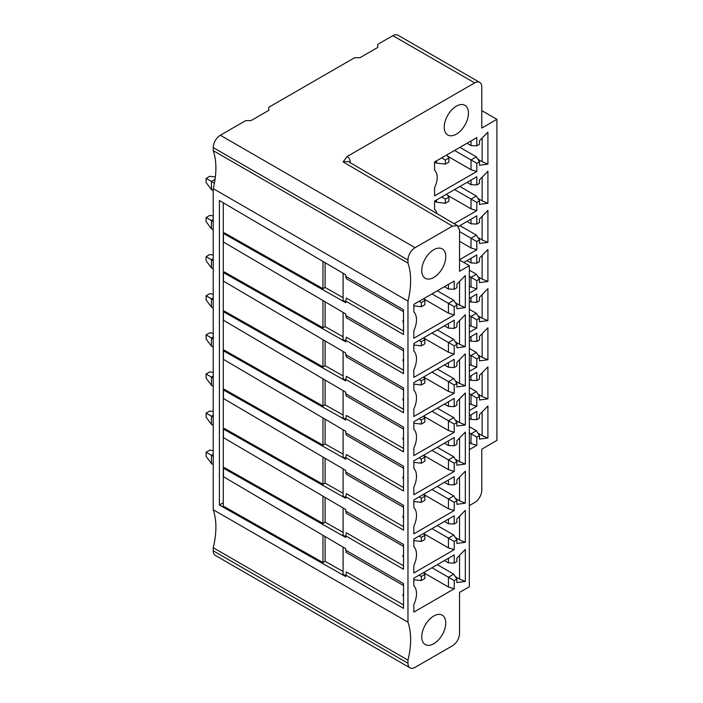 <?xml version="1.0" encoding="UTF-8"?>
<svg xmlns="http://www.w3.org/2000/svg" width="703" height="703" viewBox="0 0 703 703"><rect width="100%" height="100%" fill="white"/><g stroke="black" fill="none" stroke-linecap="round" stroke-linejoin="round"><path stroke-width="1.05" d="M213.229 188.641L213.229 509.737L407.968 622.173L407.968 301.077L213.229 188.641A73.622 42.505 -60 0 0 213.229 150.653L213.229 147.568A10.062 5.809 120 0 1 220.338 135.248L415.086 247.684L452.433 226.12L457.486 225.637L459.551 230.233L459.551 271.305L469.332 265.655L459.551 260.005M403.522 604.923L346.368 571.926L345.727 576.557L219.406 505.018L219.406 200.496L345.727 274.82L345.727 276.384L403.522 309.751L403.522 334.514L345.727 301.139L345.727 302.703L223.449 233.458L223.449 241.999L345.727 313.942L346.368 317.818L403.522 350.815M345.727 574.992L403.522 608.367L403.522 583.604L345.727 550.238L345.727 548.674L223.449 476.731L223.449 468.189L345.727 537.435L345.727 535.871L403.522 569.245L403.522 544.482L345.727 511.116L345.727 509.552L223.449 437.609L223.449 429.067L345.727 498.313L345.727 496.749L403.522 530.124L403.522 505.36L345.727 471.994L345.727 470.43L223.449 398.487L223.449 389.945L345.727 459.191L345.727 457.627L403.522 491.002L403.522 466.238L345.727 432.872L345.727 431.308L223.449 359.365L223.449 350.823L345.727 420.069L345.727 418.505L403.522 451.88L403.522 427.116L345.727 393.75L345.727 392.186L223.449 320.243L223.449 311.701L345.727 380.947L345.727 379.383L403.522 412.758L403.522 387.994L345.727 354.628L345.727 353.064L223.449 281.121L223.449 272.579L345.727 341.825L345.727 340.261L403.522 373.636L403.522 348.873L345.727 315.506M223.449 233.458L224.433 232.895L322.958 288.687L322.958 261.428M343.09 336.772L325.094 326.579L325.094 301.807M345.727 341.078L343.09 339.593L343.09 312.387M223.449 272.579L224.433 272.017L322.958 327.809L322.958 300.55M325.094 326.579L322.958 327.809M403.522 359.295A1.74 1.011 -120 0 0 403.012 360.683A1.74 1.011 -120 0 0 403.522 361.72A2.83 2.83 0 0 1 403.012 360.683M345.727 340.261L346.368 337.194L403.522 370.191M322.958 535.282L322.958 562.549L223.273 506.09L223.273 202.772M343.09 375.894L325.094 365.701L322.958 366.931L322.958 339.672M322.958 366.931L224.433 311.139L223.449 311.701M343.09 415.016L325.094 404.823L322.958 406.053L322.958 378.794M322.958 406.053L224.433 350.261L223.449 350.823M343.09 454.138L325.094 443.945L322.958 445.175L322.958 417.916M322.958 445.175L224.433 389.383L223.449 389.945M343.09 493.26L325.094 483.066L322.958 484.297L322.958 457.038M322.958 484.297L224.433 428.505L223.449 429.067M343.09 532.382L325.094 522.188L322.958 523.419L322.958 496.16M322.958 523.419L224.433 467.627L223.449 468.189M219.406 505.018L223.273 502.786M343.09 297.65L325.094 287.457L325.094 262.676M345.727 301.956L343.09 300.471L343.09 273.265M325.094 287.457L322.958 288.687M345.727 276.384L346.368 278.696L403.522 311.693M403.522 320.173A1.74 1.011 -120 0 0 403.012 321.561A1.74 1.011 -120 0 0 403.522 322.598A2.83 2.83 0 0 1 403.012 321.561M345.727 301.139L346.368 298.072L403.522 331.069M343.09 571.504L325.094 561.31L325.094 536.538M345.727 575.819L343.09 574.325L343.09 547.127M322.958 562.549L325.094 561.31M345.727 536.697L343.09 535.203L343.09 508.005M325.094 522.188L325.094 497.416M345.727 497.575L343.09 496.081L343.09 468.883M325.094 483.066L325.094 458.294M345.727 458.453L343.09 456.959L343.09 429.761M325.094 443.945L325.094 419.173M345.727 419.331L343.09 417.837L343.09 390.631M325.094 404.823L325.094 380.051M345.727 380.2L343.09 378.715L343.09 351.509M325.094 365.701L325.094 340.929M345.727 354.628L346.368 356.939L403.522 389.937M403.522 398.416A1.74 1.011 -120 0 0 403.012 399.805A1.74 1.011 -120 0 0 403.522 400.842A2.83 2.83 0 0 1 403.012 399.805M345.727 379.383L346.368 376.316L403.522 409.313M345.727 393.75L346.368 396.061L403.522 429.067M403.522 437.538A1.74 1.011 -120 0 0 403.012 438.936A1.74 1.011 -120 0 0 403.522 439.964A2.83 2.83 0 0 1 403.012 438.936M345.727 418.505L346.368 415.438L403.522 448.435M345.727 432.872L346.368 435.183L403.522 468.189M403.522 476.66A1.74 1.011 -120 0 0 403.012 478.058A1.74 1.011 -120 0 0 403.522 479.086A2.83 2.83 0 0 1 403.012 478.058M345.727 457.627L346.368 454.56L403.522 487.557M345.727 471.994L346.368 474.314L403.522 507.311M403.522 515.782A1.74 1.011 -120 0 0 403.012 517.18A1.74 1.011 -120 0 0 403.522 518.208A2.83 2.83 0 0 1 403.012 517.18M345.727 496.749L346.368 493.682L403.522 526.679M345.727 511.116L346.368 513.436L403.522 546.433M403.522 554.904A1.74 1.011 -120 0 0 403.012 556.301A1.74 1.011 -120 0 0 403.522 557.33A2.83 2.83 0 0 1 403.012 556.301M345.727 535.871L346.368 532.804L403.522 565.801M345.727 550.238L346.368 552.558L403.522 585.555M403.522 594.026A1.74 1.011 -120 0 0 403.012 595.423A1.74 1.011 -120 0 0 403.522 596.452A2.83 2.83 0 0 1 403.012 595.423M474.666 82.884A10.062 5.809 -60 0 1 479.692 82.383L397.88 35.15A10.062 5.809 120 0 0 392.854 35.651L474.666 82.884L347.177 156.488L343.126 161.901L452.433 226.12M220.338 135.248L245.681 120.617L251.015 120.617L268.801 110.353L268.801 107.269L354.62 57.725L359.954 57.725L377.739 47.453L377.739 44.377L392.854 35.651M213.229 509.737A73.622 42.505 -60 0 1 213.229 547.725L213.229 550.809A10.062 5.809 120 0 0 215.311 555.414L410.051 667.85A10.062 5.809 -60 0 1 407.968 663.245L407.968 660.161A73.622 42.505 120 0 0 407.968 622.173M215.048 179.379L211.436 181.462L214.415 183.184M211.436 189.678L211.436 181.462L206.102 178.377L206.102 182.49L211.436 189.678L213.229 190.706M215.364 176.989L209.661 176.33L206.102 178.377M213.229 219.556L211.436 220.584L213.229 221.612M211.436 228.8L211.436 220.584L206.102 217.499L206.102 221.612L211.436 228.8L213.229 229.828M213.229 215.865L209.661 215.452L206.102 217.499M213.229 258.678L211.436 259.706L213.229 260.734M211.436 267.922L211.436 259.706L206.102 256.63L206.102 260.734L211.436 267.922L213.229 268.95M213.229 254.987L209.661 254.574L206.102 256.63M213.229 297.8L211.436 298.828L213.229 299.856M211.436 307.044L211.436 298.828L206.102 295.752L206.102 299.856L211.436 307.044L213.229 308.072M213.229 294.109L209.661 293.696L206.102 295.752M213.229 336.922L211.436 337.95L213.229 338.978M211.436 346.166L211.436 337.95L206.102 334.874L206.102 338.978L211.436 346.166L213.229 347.194M213.229 333.231L209.661 332.818L206.102 334.874M213.229 376.043L211.436 377.072L213.229 378.109M211.436 385.288L211.436 377.072L206.102 373.996L206.102 378.1L211.436 385.288L213.229 386.316M213.229 372.353L209.661 371.94L206.102 373.996M213.229 415.165L211.436 416.194L213.229 417.231M211.436 424.41L211.436 416.194L206.102 413.118L206.102 417.222L211.436 424.41L213.229 425.438M213.229 411.475L209.661 411.062L206.102 413.118M213.229 454.287L211.436 455.316L213.229 456.352M211.436 463.532L211.436 455.316L206.102 452.24L206.102 456.344L211.436 463.532L213.229 464.56M213.229 450.597L209.661 450.184L206.102 452.24M469.332 505.624L474.666 502.548A10.062 5.809 -60 0 0 481.783 490.228L481.783 449.155L496.898 440.421L496.898 119.334L481.783 110.608M350.243 162.929C350.199 159.73 349.171 157.586 347.177 156.488M479.692 82.383A10.062 5.809 -60 0 1 481.783 86.987L481.783 128.06L496.898 119.334M487.917 164.133L479.472 165.258L479.472 161.743L476.801 163.281L476.801 171.497L434.559 195.882L434.559 187.657A16.977 9.798 -60 0 0 435.324 171.005A16.977 9.798 -60 0 0 434.559 170.231L434.559 161.998L476.801 137.612L476.801 145.829L479.472 144.291L479.472 140.776L487.917 132.146L487.917 164.133L482.135 161.743L482.135 138.043M476.801 210.619L476.801 202.402L479.472 200.865L476.353 195.988L471.019 199.072L471.019 208.826L476.801 210.619L454.164 223.686M479.472 200.865L479.472 204.38L487.917 203.255L487.917 171.268L479.472 179.898L479.472 183.413L476.801 184.951L476.801 176.734L434.559 201.12L434.559 209.353A16.977 9.798 -60 0 1 435.324 210.127A16.977 9.798 -60 0 1 436.915 213.554M476.801 249.741L476.801 241.524L479.472 239.987L476.353 235.11L471.019 238.194L471.019 247.948L476.801 249.741L459.551 259.706M479.472 239.987L479.472 243.502L487.917 242.377L487.917 210.39L479.472 219.02L479.472 222.535L476.801 224.072L476.801 215.856L458.435 226.463M476.801 288.863L476.801 280.646L479.472 279.109L476.353 274.232L471.019 277.316L471.019 287.07L476.801 288.863L469.332 293.177M479.472 279.109L479.472 282.624L487.917 281.499L487.917 249.512L479.472 258.142L479.472 261.657L476.801 263.194L476.801 254.978L463.822 262.474M476.801 327.985L476.801 319.768L479.472 318.231L476.353 313.353L471.019 316.438L471.019 326.192L476.801 327.985L469.332 332.299M479.472 318.231L479.472 321.746L487.917 320.621L487.917 288.634L479.472 297.264L479.472 300.779L476.801 302.316L476.801 294.1L469.332 298.415M476.801 367.107L476.801 358.89L479.472 357.352L476.353 352.475L471.019 355.56L471.019 365.314L476.801 367.107L469.332 371.421M479.472 357.352L479.472 360.867L487.917 359.743L487.917 327.756L479.472 336.386L479.472 339.901L476.801 341.438L476.801 333.222L469.332 337.537M476.801 406.229L476.801 398.012L479.472 396.474L476.353 391.597L471.019 394.682L471.019 404.436L476.801 406.229L469.332 410.543M479.472 396.474L479.472 399.989L487.917 398.865L487.917 366.878L479.472 375.507L479.472 379.022L476.801 380.56L476.801 372.344L469.332 376.659M469.332 449.665L476.801 445.351L476.801 437.134L479.472 435.596L479.472 439.111L487.917 437.987L487.917 406L479.472 414.629L479.472 418.144L476.801 419.682L476.801 411.466L469.332 415.781M468.462 113.165A17.136 9.895 120 0 0 464.911 105.318A17.136 9.895 120 0 0 451.713 109.905A17.136 9.895 120 0 0 444.234 127.146A17.136 9.895 120 0 0 447.785 134.994A17.136 9.895 120 0 0 460.983 130.407A17.136 9.895 120 0 0 468.462 113.165M407.968 301.077A73.622 42.505 120 0 0 407.968 263.089L407.968 260.005A10.062 5.809 -60 0 1 415.086 247.684M410.051 667.85A10.062 5.809 -60 0 0 415.086 667.349L452.433 645.785C456.818 642.841 459.191 638.737 459.551 633.465L459.551 592.392L469.332 586.75L469.332 265.655M465.324 307.58L456.88 308.705L456.88 305.19L454.217 306.728L454.217 314.944L413.83 338.257L413.83 330.753A19.605 11.318 -60 0 0 414.295 312.387A19.605 11.318 -60 0 0 413.83 311.877L413.83 304.373L454.217 281.059L454.217 289.276L456.88 287.729L456.88 284.214L465.324 275.585L465.324 307.58L459.551 305.19L459.551 281.49M413.83 369.875L413.83 377.379L454.217 354.066L454.217 345.85L456.88 344.312L456.88 347.827L465.324 346.702L465.324 314.707L456.88 323.336L456.88 326.851L454.217 328.398L454.217 320.181L413.83 343.495L413.83 350.999A19.605 11.318 -60 0 1 414.295 351.509A19.605 11.318 -60 0 1 413.83 369.875M413.83 408.997L413.83 416.501L454.217 393.188L454.217 384.972L456.88 383.434L456.88 386.949L465.324 385.824L465.324 353.829L456.88 362.458L456.88 365.973L454.217 367.52L454.217 359.303L413.83 382.617L413.83 390.121A19.605 11.318 -60 0 1 414.295 390.631A19.605 11.318 -60 0 1 413.83 408.997M413.83 448.127L413.83 455.623L454.217 432.31L454.217 424.094L456.88 422.556L456.88 426.071L465.324 424.946L465.324 392.959L456.88 401.589L456.88 405.104L454.217 406.642L454.217 398.425L413.83 421.738L413.83 429.243A19.605 11.318 -60 0 1 414.295 429.753A19.605 11.318 -60 0 1 413.83 448.127M413.83 487.249L413.83 494.745L454.217 471.432L454.217 463.215L456.88 461.678L456.88 465.193L465.324 464.068L465.324 432.081L456.88 440.711L456.88 444.226L454.217 445.764L454.217 437.547L413.83 460.86L413.83 468.365A19.605 11.318 -60 0 1 414.295 468.875A19.605 11.318 -60 0 1 413.83 487.249M413.83 526.371L413.83 533.867L454.217 510.554L454.217 502.337L456.88 500.8L456.88 504.315L465.324 503.19L465.324 471.203L456.88 479.833L456.88 483.348L454.217 484.885L454.217 476.669L413.83 499.982L413.83 507.487A19.605 11.318 -60 0 1 414.295 507.997A19.605 11.318 -60 0 1 413.83 526.371M413.83 565.493L413.83 572.989L454.217 549.676L454.217 541.459L456.88 539.922L456.88 543.437L465.324 542.312L465.324 510.325L456.88 518.955L456.88 522.47L454.217 524.007L454.217 515.791L413.83 539.104L413.83 546.609A19.605 11.318 -60 0 1 414.295 547.119A19.605 11.318 -60 0 1 413.83 565.493M413.83 604.615L413.83 612.111L454.217 588.798L454.217 580.581L456.88 579.044L456.88 582.559L465.324 581.434L465.324 549.447L456.88 558.077L456.88 561.592L454.217 563.129L454.217 554.913L413.83 578.226L413.83 585.731A19.605 11.318 -60 0 1 414.295 586.24A19.605 11.318 -60 0 1 413.83 604.615M421.756 636.804A16.977 9.798 120 0 0 425.271 644.572A16.977 9.798 120 0 0 438.356 640.029A16.977 9.798 120 0 0 445.764 622.937A16.977 9.798 120 0 0 442.249 615.169A16.977 9.798 120 0 0 429.164 619.721A16.977 9.798 120 0 0 421.756 636.804M445.764 256.674A16.977 9.798 120 0 0 442.249 248.897A16.977 9.798 120 0 0 429.164 253.449A16.977 9.798 120 0 0 421.756 270.532A16.977 9.798 120 0 0 425.271 278.309A16.977 9.798 120 0 0 438.356 273.757A16.977 9.798 120 0 0 445.764 256.674M413.83 305.867L421.308 306.728L424.867 304.671L424.867 300.568L421.308 302.624L419.085 301.341M424.867 300.568L423.531 298.775L448.435 313.143L454.217 314.944M421.308 306.728L421.308 302.624M448.435 313.143L448.435 303.388L431.985 293.898M454.217 306.728L448.435 303.388L453.769 300.313L437.319 290.814M448.435 284.399L448.435 289.012L444.428 286.71M448.435 289.012L454.217 289.276M459.551 305.19L455.324 302.747M456.88 305.19L453.769 300.313M454.217 345.85L448.435 342.51L448.435 352.273L423.531 337.897L424.867 339.69L424.867 343.793L421.308 345.85L413.83 344.988M448.435 352.273L454.217 354.066M421.308 345.85L421.308 341.746L419.085 340.463M421.308 341.746L424.867 339.69M454.217 328.398L448.435 328.134L444.428 325.832M448.435 323.521L448.435 328.134M459.551 320.612L459.551 344.312L465.324 346.702M459.551 344.312L455.324 341.869M456.88 344.312L453.769 339.435L437.319 329.935M453.769 339.435L448.435 342.51L431.985 333.02M454.217 384.972L448.435 381.632L448.435 391.395L423.531 377.019L424.867 378.812L424.867 382.924L421.308 384.972L413.83 384.11M448.435 391.395L454.217 393.188M421.308 384.972L421.308 380.868L419.085 379.585M421.308 380.868L424.867 378.812M454.217 367.52L448.435 367.265L444.428 364.954M448.435 362.643L448.435 367.265M459.551 359.734L459.551 383.434L465.324 385.824M459.551 383.434L455.324 380.991M456.88 383.434L453.769 378.557L437.319 369.057M453.769 378.557L448.435 381.632L431.985 372.142M454.217 424.094L448.435 420.754L448.435 430.517L423.531 416.141L424.867 417.934L424.867 422.046L421.308 424.094L413.83 423.232M448.435 430.517L454.217 432.31M421.308 424.094L421.308 419.99L419.085 418.707M421.308 419.99L424.867 417.934M454.217 406.642L448.435 406.387L444.428 404.076M448.435 401.764L448.435 406.387M459.551 398.856L459.551 422.556L465.324 424.946M459.551 422.556L455.324 420.113M456.88 422.556L453.769 417.679L437.319 408.179M453.769 417.679L448.435 420.754L431.985 411.264M454.217 463.215L448.435 459.885L448.435 469.639L423.531 455.263L424.867 457.055L424.867 461.168L421.308 463.215L413.83 462.354M448.435 469.639L454.217 471.432M421.308 463.215L421.308 459.112L419.085 457.829M421.308 459.112L424.867 457.055M454.217 445.764L448.435 445.509L444.428 443.198M448.435 440.886L448.435 445.509M459.551 437.978L459.551 461.678L465.324 464.068M459.551 461.678L455.324 459.244M456.88 461.678L453.769 456.801L437.319 447.301M453.769 456.801L448.435 459.885L431.985 450.386M454.217 502.337L448.435 499.007L448.435 508.761L423.531 494.385L424.867 496.177L424.867 500.29L421.308 502.337L413.83 501.476M448.435 508.761L454.217 510.554M421.308 502.337L421.308 498.234L419.085 496.951M421.308 498.234L424.867 496.177M454.217 484.885L448.435 484.631L444.428 482.32M448.435 480.008L448.435 484.631M459.551 477.1L459.551 500.8L465.324 503.19M459.551 500.8L455.324 498.365M456.88 500.8L453.769 495.923L437.319 486.423M453.769 495.923L448.435 499.007L431.985 489.508M454.217 541.459L448.435 538.129L448.435 547.883L423.531 533.507L424.867 535.299L424.867 539.412L421.308 541.459L413.83 540.598M448.435 547.883L454.217 549.676M421.308 541.459L421.308 537.356L419.085 536.073M421.308 537.356L424.867 535.299M454.217 524.007L448.435 523.753L444.428 521.441M448.435 519.13L448.435 523.753M459.551 516.23L459.551 539.922L465.324 542.312M459.551 539.922L455.324 537.487M456.88 539.922L453.769 535.045L437.319 525.545M453.769 535.045L448.435 538.129L431.985 528.63M437.319 564.667L453.769 574.166L448.435 577.251L448.435 587.005L423.531 572.629L424.867 574.421L424.867 578.534L421.308 580.581L413.83 579.72M448.435 587.005L454.217 588.798M421.308 580.581L421.308 576.478L419.085 575.195M421.308 576.478L424.867 574.421M454.217 563.129L448.435 562.875L444.428 560.563M448.435 558.252L448.435 562.875M459.551 555.352L459.551 579.044L465.324 581.434M459.551 579.044L455.324 576.609M453.769 574.166L456.88 579.044M431.985 567.752L454.217 580.581M407.968 660.161L213.229 547.725M213.229 150.653L407.968 263.089M476.801 145.829L471.019 145.574L471.019 140.952M471.019 145.574L467.02 143.263M482.135 161.743L477.908 159.3M476.801 171.497L471.019 169.704L471.019 159.941L476.353 156.866L459.903 147.366M476.801 163.281L454.569 150.451M479.472 161.743L476.353 156.866M471.019 169.704L447.591 156.171M434.559 161.998L436.475 163.105L445.368 164.133L448.927 162.077L448.927 157.973L446.713 154.985M448.927 157.973L445.368 160.02L441.677 157.894M445.368 164.133L445.368 160.02M436.475 163.105L436.475 160.89M471.019 208.826L447.591 195.293M471.019 180.073L471.019 184.696L476.801 184.951M482.135 177.165L482.135 200.865L487.917 203.255M482.135 200.865L477.908 198.431M476.353 195.988L459.903 186.488M471.019 184.696L467.02 182.385M476.801 202.402L454.569 189.573M434.559 201.12L436.475 202.227L445.368 203.255L448.927 201.199L448.927 197.095L446.713 194.107M445.368 203.255L445.368 199.142L448.927 197.095M445.368 199.142L441.677 197.016M436.475 200.012L436.475 202.227M471.019 247.948L459.551 241.322M471.019 219.195L471.019 223.818L476.801 224.072M482.135 216.287L482.135 239.987L487.917 242.377M482.135 239.987L477.908 237.552M476.353 235.11L459.903 225.61M471.019 223.818L467.02 221.507M476.801 241.524L459.551 231.568M471.019 287.07L469.332 286.095M471.019 258.317L471.019 262.94L476.801 263.194M482.135 255.417L482.135 279.109L487.917 281.499M482.135 279.109L477.908 276.674M476.353 274.232L469.332 270.172M471.019 262.94L467.02 260.628M476.801 280.646L469.332 276.341M471.019 326.192L469.332 325.217M471.019 297.439L471.019 302.062L476.801 302.316M482.135 294.539L482.135 318.231L487.917 320.621M482.135 318.231L477.908 315.796M476.353 313.353L469.332 309.302M471.019 302.062L469.332 301.086M476.801 319.768L469.332 315.462M471.019 365.314L469.332 364.339M471.019 336.561L471.019 341.183L476.801 341.438M482.135 333.661L482.135 357.352L487.917 359.743M482.135 357.352L477.908 354.918M476.353 352.475L469.332 348.424M471.019 341.183L469.332 340.208M476.801 358.89L469.332 354.584M471.019 404.436L469.332 403.46M471.019 375.683L471.019 380.305L476.801 380.56M482.135 372.783L482.135 396.474L487.917 398.865M482.135 396.474L477.908 394.04M476.353 391.597L469.332 387.546M471.019 380.305L469.332 379.33M476.801 398.012L469.332 393.706M469.332 426.668L476.353 430.719L471.019 433.804L471.019 443.558L469.332 442.582M471.019 443.558L476.801 445.351M471.019 414.805L471.019 419.427L476.801 419.682M482.135 411.905L482.135 435.596L487.917 437.987M482.135 435.596L477.908 433.162M471.019 419.427L469.332 418.452M476.801 437.134L469.332 432.828M476.353 430.719L479.472 435.596M343.126 161.901L348.143 161.444L457.486 225.637M213.229 550.809L407.968 663.245M407.968 260.005L213.229 147.568M414.295 312.387L413.83 311.824M414.295 351.509L413.83 350.946M414.295 390.631L413.83 390.068M414.295 429.753L413.83 429.19M414.295 468.875L413.83 468.312M414.295 507.997L413.83 507.434M414.295 547.119L413.83 546.556M414.295 586.24L413.83 585.678M435.324 171.005L434.559 170.082M435.324 210.127L434.559 209.204"/></g></svg>
